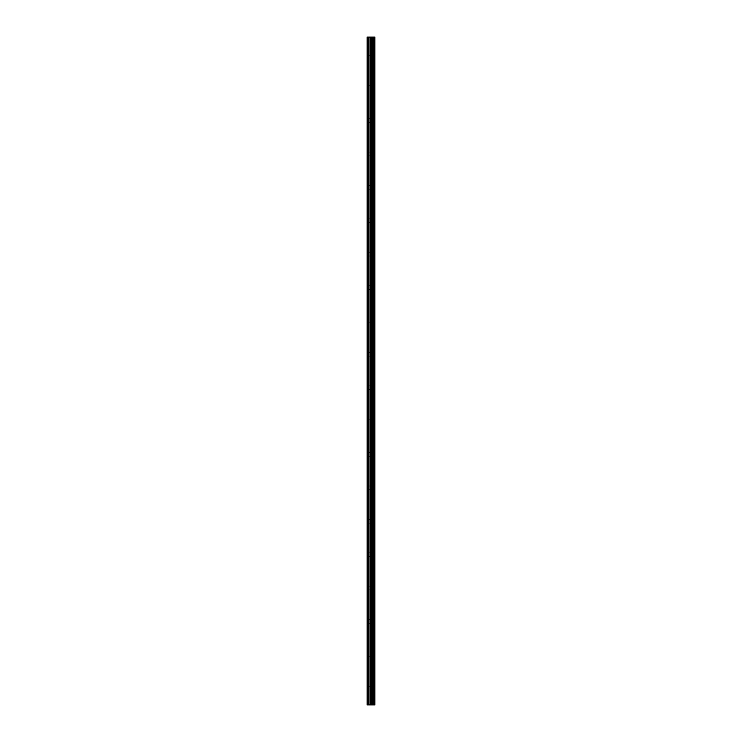 <?xml version="1.0" encoding="UTF-8"?>
<svg xmlns="http://www.w3.org/2000/svg" width="742" height="742" viewBox="0 0 742 742"><rect width="100%" height="100%" fill="white"/><g stroke="black" fill="none" stroke-linecap="round" stroke-linejoin="round"><path stroke-width="0.56" stroke-dasharray="3.71 2.78" d="M367.114 53.795L367.114 51.912L367.114 53.795M370.453 53.795L370.453 56.93L370.453 53.795M374.877 53.795L374.877 56.93L374.886 53.795M367.114 87.185L367.114 85.302L367.114 87.185M370.453 87.185L370.453 90.32L370.453 87.185M374.877 87.185L374.877 90.32L374.886 87.185M367.114 120.575L367.114 118.692L367.114 120.575M370.453 120.575L370.453 123.71L370.453 120.575M374.877 120.575L374.877 123.71L374.886 120.575M367.114 153.965L367.114 155.848L367.114 153.965M370.453 153.965L370.453 157.1L370.453 153.965M374.877 153.965L374.877 157.1L374.886 153.965M367.114 187.355L367.114 189.238L367.114 187.355M370.453 187.355L370.453 190.49L370.453 187.355M374.877 187.355L374.877 190.49L374.886 187.355M367.114 220.745L367.114 222.628L367.114 220.745M370.453 220.745L370.453 223.88L370.453 220.745M374.877 220.745L374.877 223.88L374.886 220.745M367.114 254.135L367.114 256.009L367.114 254.135M370.453 254.135L370.453 257.27L370.453 254.135M374.877 254.135L374.877 257.27L374.886 254.135M367.114 287.525L367.114 289.399L367.114 287.525M370.453 287.525L370.453 290.66L370.453 287.525M374.877 287.525L374.877 290.66L374.886 287.525M367.114 320.915L367.114 322.789L367.114 320.915M370.453 320.915L370.453 324.05L370.453 320.915M374.877 320.915L374.877 324.05L374.886 320.915M367.114 354.305L367.114 356.179L367.114 354.305M370.453 354.305L370.453 357.44L370.453 354.305M374.877 354.305L374.877 357.44L374.886 354.305M367.114 387.695L367.114 389.569L367.114 387.695M370.453 387.695L370.453 390.83L370.453 387.695M374.877 387.695L374.877 390.83L374.886 387.695M367.114 421.085L367.114 422.959L367.114 421.085M370.453 421.085L370.453 424.22L370.453 421.085M374.877 421.085L374.877 424.22L374.886 421.085M367.114 454.475L367.114 456.349L367.114 454.475M370.453 454.475L370.453 457.61L370.453 454.475M374.877 454.475L374.877 457.61L374.886 454.475M367.114 487.865L367.114 489.739L367.114 487.865M370.453 487.865L370.453 491L370.453 487.865M374.877 487.865L374.877 491L374.886 487.865M367.114 521.255L367.114 523.129L367.114 521.255M370.453 521.255L370.453 524.39L370.453 521.255M374.877 521.255L374.877 524.39L374.886 521.255M367.114 554.645L367.114 556.519L367.114 554.645M370.453 554.645L370.453 557.78L370.453 554.645M374.877 554.645L374.877 557.78L374.886 554.645M367.114 588.035L367.114 589.909L367.114 588.035M370.453 588.035L370.453 591.17L370.453 588.035M374.877 588.035L374.877 591.17L374.886 588.035M367.114 621.425L367.114 623.308L367.114 621.425M370.453 621.425L370.453 624.56L370.453 621.425M374.877 621.425L374.877 624.56L374.886 621.425M367.114 654.815L367.114 656.698L367.114 654.815M370.453 654.815L370.453 657.95L370.453 654.815M374.877 654.815L374.877 657.95L374.886 654.815M367.114 688.205L367.114 690.088L367.114 688.205M370.453 688.205L370.453 691.34L370.453 688.205M374.877 688.205L374.877 691.34L374.886 688.205M374.46 688.205L374.46 691.34L374.46 688.205M374.46 654.815L374.46 657.95L374.46 654.815M374.46 621.425L374.46 624.56L374.46 621.425M374.46 588.035L374.46 591.17L374.46 588.035M374.46 554.645L374.46 557.78L374.46 554.645M374.46 521.255L374.46 524.39L374.46 521.255M374.46 487.865L374.46 491L374.46 487.865M374.46 454.475L374.46 457.61L374.46 454.475M374.46 421.085L374.46 424.22L374.46 421.085M374.46 387.695L374.46 390.83L374.46 387.695M374.46 354.305L374.46 357.44L374.46 354.305M374.46 320.915L374.46 324.05L374.46 320.915M374.46 287.525L374.46 290.66L374.46 287.525M374.46 254.135L374.46 257.27L374.46 254.135M374.46 220.745L374.46 223.88L374.46 220.745M374.46 187.355L374.46 190.49L374.46 187.355M374.46 153.965L374.46 157.1L374.46 153.965M374.46 120.575L374.46 123.71L374.46 120.575M374.46 87.185L374.46 90.32L374.46 87.185M374.46 53.795L374.46 56.93L374.46 53.795M371.659 704.9L370.239 704.9L371.659 704.9M370.239 704.9L371.594 704.9L370.239 704.9M374.654 704.9L367.114 704.9L367.114 37.1L374.886 37.1L374.886 704.9L374.654 37.1M370.239 37.1L371.761 37.1L370.239 37.1M367.114 37.1L367.114 704.9L367.114 37.1M367.531 704.9L367.531 37.1M372.15 704.9L372.15 37.1M372.289 704.9L372.289 37.1M368.486 704.9L368.486 37.1M368.718 704.9L368.718 37.1M370.008 704.9L370.008 37.1M370.481 704.9L370.481 37.1M370.963 704.9L370.963 37.1M371.436 704.9L371.436 37.1M372.846 704.9L372.846 37.1M373.068 704.9L373.068 37.1M373.857 704.9L373.857 37.1M374.079 704.9L374.079 37.1M374.775 704.9L374.775 37.1M367.114 55.669L370.453 55.669L367.114 55.669M367.114 89.059L370.453 89.059L367.114 89.059M367.114 122.449L370.453 122.449L367.114 122.449M367.114 155.848L370.453 155.848L367.114 155.848M367.114 189.238L370.453 189.238L367.114 189.238M367.114 222.628L370.453 222.628L367.114 222.628M367.114 256.009L370.453 256.009L367.114 256.009M367.114 289.399L370.453 289.399L367.114 289.399M367.114 322.789L370.453 322.789L367.114 322.789M367.114 356.179L370.453 356.179L367.114 356.179M367.114 389.569L370.453 389.569L367.114 389.569M367.114 422.959L370.453 422.959L367.114 422.959M367.114 456.349L370.453 456.349L367.114 456.349M367.114 489.739L370.453 489.739L367.114 489.739M367.114 523.129L370.453 523.129L367.114 523.129M367.114 556.519L370.453 556.519L367.114 556.519M367.114 589.909L370.453 589.909L367.114 589.909M367.114 623.308L370.453 623.308L367.114 623.308M367.114 656.698L370.453 656.698L367.114 656.698M367.114 690.088L370.453 690.088L367.114 690.088M370.453 691.34L374.46 691.34L370.453 691.34M370.453 657.95L374.46 657.95L370.453 657.95M370.453 624.56L374.46 624.56L370.453 624.56M370.453 591.17L374.46 591.17L370.453 591.17M370.453 557.78L374.46 557.78L370.453 557.78M370.453 524.39L374.46 524.39L370.453 524.39M370.453 491L374.46 491L370.453 491M370.453 457.61L374.46 457.61L370.453 457.61M370.453 424.22L374.46 424.22L370.453 424.22M370.453 390.83L374.46 390.83L370.453 390.83M370.453 357.44L374.46 357.44L370.453 357.44M370.453 324.05L374.46 324.05L370.453 324.05M370.453 290.66L374.46 290.66L370.453 290.66M370.453 257.27L374.46 257.27L370.453 257.27M370.453 223.88L374.46 223.88L370.453 223.88M370.453 190.49L374.46 190.49L370.453 190.49M370.453 157.1L374.46 157.1L370.453 157.1M370.453 123.71L374.46 123.71L370.453 123.71M370.453 90.32L374.46 90.32L370.453 90.32M370.453 56.93L374.46 56.93L370.453 56.93M370.453 50.66L374.46 50.66L370.453 50.66M370.453 84.05L374.46 84.05L370.453 84.05M370.453 117.44L374.46 117.44L370.453 117.44M370.453 150.83L374.46 150.83L370.453 150.83M370.453 184.22L374.46 184.22L370.453 184.22M370.453 217.61L374.46 217.61L370.453 217.61M370.453 251L374.46 251L370.453 251M370.453 284.39L374.46 284.39L370.453 284.39M370.453 317.78L374.46 317.78L370.453 317.78M370.453 351.17L374.46 351.17L370.453 351.17M370.453 384.56L374.46 384.56L370.453 384.56M370.453 417.95L374.46 417.95L370.453 417.95M370.453 451.34L374.46 451.34L370.453 451.34M370.453 484.73L374.46 484.73L370.453 484.73M370.453 518.12L374.46 518.12L370.453 518.12M370.453 551.51L374.46 551.51L370.453 551.51M370.453 584.9L374.46 584.9L370.453 584.9M370.453 618.29L374.46 618.29L370.453 618.29M370.453 651.68L374.46 651.68L370.453 651.68M370.453 685.07L374.46 685.07L370.453 685.07M367.114 686.331L370.453 686.331L367.114 686.331M367.114 652.941L370.453 652.941L367.114 652.941M367.114 619.551L370.453 619.551L367.114 619.551M367.114 586.161L370.453 586.161L367.114 586.161M367.114 552.771L370.453 552.771L367.114 552.771M367.114 519.381L370.453 519.381L367.114 519.381M367.114 485.991L370.453 485.991L367.114 485.991M367.114 452.601L370.453 452.601L367.114 452.601M367.114 419.211L370.453 419.211L367.114 419.211M367.114 385.821L370.453 385.821L367.114 385.821M367.114 352.431L370.453 352.431L367.114 352.431M367.114 319.041L370.453 319.041L367.114 319.041M367.114 285.651L370.453 285.651L367.114 285.651M367.114 252.261L370.453 252.261L367.114 252.261M367.114 218.862L370.453 218.862L367.114 218.862M367.114 185.472L370.453 185.472L367.114 185.472M367.114 152.082L370.453 152.082L367.114 152.082M367.114 118.692L370.453 118.692L367.114 118.692M367.114 85.302L370.453 85.302L367.114 85.302M367.114 51.912L370.453 51.912L367.114 51.912"/><path stroke-width="1.11" d="M370.008 704.9L374.886 704.9L374.886 37.1L367.114 37.1L367.114 704.9L370.008 704.9L370.008 37.1M372.289 704.9L372.289 37.1M372.15 704.9L372.15 37.1M367.531 704.9L367.531 37.1M374.775 704.9L374.775 37.1M374.654 704.9L374.654 37.1M374.079 704.9L374.079 37.1M373.857 704.9L373.857 37.1M373.068 704.9L373.068 37.1M372.846 704.9L372.846 37.1M371.436 704.9L371.436 37.1M370.963 704.9L370.963 37.1M370.481 704.9L370.481 37.1M368.718 704.9L368.718 37.1M368.486 704.9L368.486 37.1"/></g></svg>
